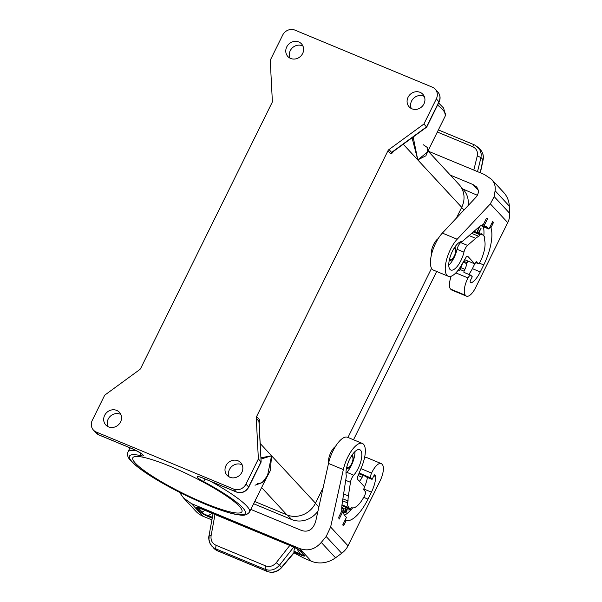 <?xml version="1.0" encoding="UTF-8"?>
<svg xmlns="http://www.w3.org/2000/svg" width="602" height="602" viewBox="0 0 602 602"><rect width="100%" height="100%" fill="white"/><g stroke="black" fill="none" stroke-linecap="round" stroke-linejoin="round"><path stroke-width="0.9" d="M427.969 150.967L459.025 184.483A22.071 20.129 -42.8 0 1 461.704 207.321L417.78 159.914L412.061 137.798M427.428 150.387L427.428 152.073L417.78 159.914L425.907 155.775L427.909 151.094M438.625 102.972L443.674 108.112L445.427 115.644L427.428 152.073L427.721 147.761L423.304 144.743M426.698 127.105L392.609 152.013L391.631 152.389L388.99 149.544A3.153 2.875 -42.8 0 0 387.944 150.786L256.595 416.546A3.153 2.875 137.2 0 0 256.264 418.097L258.371 458.972L245.955 484.091A9.459 8.631 137.2 0 1 233.734 489.11L96.245 432.025A9.459 8.631 137.2 0 1 93.445 430.076A9.459 8.631 137.2 0 1 92.294 420.294L104.71 395.175L139.626 369.666A3.153 2.875 -42.8 0 0 140.672 368.416L272.021 102.656A3.153 2.875 137.2 0 0 272.352 101.113L270.245 60.238L282.662 35.119A9.459 8.631 -42.8 0 1 294.89 30.1L432.371 87.185A9.459 8.631 -42.8 0 1 435.171 89.126A9.459 8.631 -42.8 0 1 436.322 98.916L423.906 124.035L426.705 127.097L439.091 102.039A3.153 0.497 26.3 0 0 438.956 101.761A9.459 8.631 -42.8 0 0 437.812 91.971L435.171 89.126M403.25 144.232L417.78 159.914L413.175 136.985M408.058 97.268A9.301 8.481 -42.8 0 0 409.187 106.893A9.301 8.481 -42.8 0 0 423.958 103.875A9.301 8.481 -42.8 0 0 422.83 94.251A9.301 8.481 -42.8 0 0 408.058 97.268M120.558 421.934A9.301 8.481 137.2 0 1 105.786 424.959A9.301 8.481 137.2 0 1 104.658 415.335A9.301 8.481 137.2 0 1 119.429 412.31A9.301 8.481 137.2 0 1 120.558 421.934M225.968 465.7A9.301 8.481 137.2 0 1 240.74 462.682A9.301 8.481 137.2 0 1 241.876 472.307A9.301 8.481 137.2 0 1 227.097 475.324A9.301 8.481 137.2 0 1 225.968 465.7M302.648 53.503A9.301 8.481 -42.8 0 0 301.519 43.886A9.301 8.481 -42.8 0 0 286.748 46.903A9.301 8.481 -42.8 0 0 287.876 56.528A9.301 8.481 -42.8 0 0 302.648 53.503M388.99 149.544L423.906 124.035M411.271 108.488A9.301 8.481 137.2 0 1 411.572 101.061A9.301 8.481 137.2 0 1 424.267 96.448M289.953 58.123A9.301 8.481 137.2 0 1 290.254 50.696A9.301 8.481 137.2 0 1 302.949 46.083M461.094 187.184L463.359 189.63A21.755 19.843 137.2 0 1 468.055 205.681M436.676 271.479L353.509 439.753M253.615 503.739L291.661 519.534A21.755 19.843 -42.8 0 0 317.976 511.038M431.393 255.015A10.091 3.815 -67.5 0 1 433.651 244.457A10.091 3.815 -67.5 0 1 438.211 238.58M461.704 207.321L456.346 218.165M431.544 268.349L347.964 437.458M323.146 487.665L315.478 503.182A22.071 20.129 137.2 0 1 286.951 514.883L261.622 487.545M328.617 462.953A10.091 3.815 -67.5 0 1 330.882 452.395A10.091 3.815 -67.5 0 1 335.442 446.526M179.464 492.255L183.58 498.012L191.436 503.603L299.54 548.49C307.757 551.507 315.004 549.483 321.272 542.425L335.517 557.798A25.224 23.011 137.2 0 1 311.324 561.207L304.01 558.174L294.047 552.892M330.626 527.043L343.336 469.59A22.071 8.345 112.5 0 1 362.374 443.441A22.071 8.345 112.5 0 1 361.644 466.964L357.859 476.107A3.153 1.189 112.5 0 0 357.588 479.342L364.594 486.905L363.616 489.704L365.286 491.51A3.153 1.189 -67.5 0 1 364.782 495.243L364.646 495.529A19.55 7.39 -67.5 0 1 351.703 507.704A19.55 7.39 -67.5 0 1 351.32 507.509L350.432 509.292L348.942 507.682A22.071 8.345 -67.5 0 1 347.219 502.715L348.069 500.992A20.34 7.691 -67.5 0 1 348.385 495.943L350.469 482.3A6.306 2.385 112.5 0 1 353.713 475.196A15.291 5.787 -67.5 0 0 361.125 460.319A15.291 5.787 -67.5 0 0 359.778 449.702A15.291 5.787 -67.5 0 0 350.229 458.107A15.291 5.787 -67.5 0 0 346.188 475.053A6.306 2.385 112.5 0 1 346.165 477.266L342.199 503.28A28.535 10.791 -67.5 0 0 341.801 510.955L339.174 516.268A1.58 0.594 112.5 0 0 338.813 517.893A34.999 13.236 112.5 0 0 339.107 519.135L343.035 511.181A26.488 10.016 -67.5 0 0 344.938 515.771L346.436 517.381L342.711 524.921L343.148 525.395A1.58 0.594 112.5 0 0 343.238 525.456A1.58 0.594 112.5 0 0 344.276 524.47L346.203 520.587A34.051 12.875 -67.5 0 0 367.988 499.126L371.434 492.15A17.97 6.795 -67.5 0 0 375.746 476.558A3.153 1.189 -67.5 0 0 375.49 475.557L374.715 474.737L374.09 475.332L372.089 479.373L370.704 477.883A4.733 1.791 112.5 0 1 371.584 473.067A13.876 5.245 112.5 0 1 381.179 463.57A13.876 5.245 112.5 0 1 381.931 464.104L382.278 464.481A13.876 5.245 -67.5 0 1 380.073 480.93L348.016 545.803L330.626 527.043L326.171 536.51L321.272 542.425M348.016 545.803A18.918 17.255 137.2 0 1 341.71 553.283L335.517 557.798M281.638 567.596L281.473 567.37A12.612 11.506 137.2 0 1 266.972 571.321A3.153 1.189 112.5 0 0 267.137 571.441C272.646 573.322 277.477 572.035 281.638 567.596L294.28 552.621L293.874 551.161L294.687 547.496M183.58 498.012L195.748 511.143A25.224 23.011 -42.8 0 0 203.213 516.328L211.912 519.895M200.383 511.956L202.182 512.091C202.882 513.438 204.928 514.627 208.33 515.651L208.585 516.697C204.575 514.996 201.843 513.416 200.383 511.956L196.839 508.118L198.63 508.261L198.073 507.539M196.839 508.118C195.71 506.801 197.102 506.929 201.008 508.517L292.775 546.616C296.786 548.317 299.525 549.897 300.977 551.357L299.683 550.213M293.738 547.075L279.471 565.21L276.235 562.704C273.173 566.189 269.598 567.234 265.527 565.85L216.028 545.299L215.636 548.791L265.136 569.341C270.576 571.193 275.355 569.816 279.471 565.21L281.473 567.37L294.16 552.335M304.529 555.194C305.65 556.519 304.266 556.383 300.36 554.803L300.105 553.75C303.4 555.511 304.446 555.608 303.235 554.043L300.977 551.357M362.374 443.441L347.55 437.285A22.071 8.345 112.5 0 0 328.511 463.435L315.719 521.257C313.213 529.361 308.6 532.477 301.88 530.603L250.823 509.405M216.028 545.299C212.182 543.395 210.542 540.182 211.106 535.667C209.428 535.502 208.774 535.622 209.142 536.006L208.977 539.565L210.083 543.531L213.74 548.174A12.612 11.506 -42.8 0 0 217.472 550.77L266.972 571.321L265.136 569.341L265.527 565.85M267.137 571.441L217.638 550.89A3.153 1.189 112.5 0 1 217.472 550.77L211.889 546.18C208.646 542.733 208.405 537.142 208.999 535.803L213.063 513.574M198.126 507.539L292.948 546.736L298.532 549.543L303.581 554.51M343.892 508.163L342.816 511.09M343.057 511.286L344.193 508.193L342.779 511.068M348.724 509.984L349.897 509.066M348.882 509.939L349.175 508.765M349.792 509.021L349.175 509.442M349.356 509.917L350.161 509.179M341.733 509.412L342.485 507.877L341.785 507.162M341.748 507.922L342.192 508.381L341.733 509.307M341.748 510.037L342.485 507.877M342.756 507.99L342.109 507.29M345.397 509.405L345.601 508.133M347.234 507.96L346.203 512.009L344.69 512.618M346.654 509.969L345.142 510.556L345.074 512.009L345.413 510.669L346.654 509.969L346.218 511.685L345.074 512.009M345.668 509.518L345.887 508.005L345.405 508.216L344.562 512.174L344.901 512.565M345.172 512.678L346.203 512.009M346.474 512.121L347.505 508.073M347.166 507.937L346.805 509.36L345.736 509.653M463.976 272.39L470.854 275.242A4.733 1.791 -67.5 0 0 468.017 277.951A13.876 5.245 -67.5 0 0 465.384 295.236L465.737 295.62A13.876 5.245 112.5 0 0 466.49 296.146A13.876 5.245 112.5 0 0 475.67 287.508L507.734 222.635L490.352 203.867L494.167 196.591L495.092 190.744C495.709 186.439 494.505 182.609 491.473 179.253L484.392 174.482L428.097 151.11M450.349 175.122L472.931 184.498L476.475 186.883C479.2 190.202 478.951 193.731 475.738 197.486L442.357 233.087A22.071 8.345 -67.5 0 0 431.491 254.601A22.071 8.345 -67.5 0 0 433.395 270.11L448.219 276.265A22.071 8.345 -67.5 0 1 446.315 260.756A22.071 8.345 -67.5 0 1 457.181 239.242L442.357 233.087M490.352 203.867L457.181 239.242M459.83 270.591L459.981 269.47L464.022 271.148L464.917 269.335A9.632 3.642 112.5 0 0 466.783 263.653L463.201 262.163M462.389 263.548A9.632 3.642 112.5 0 1 460.876 267.657L459.981 269.47M459.936 270.712L458.28 270.02M475.512 262.495L478.161 263.593A3.153 1.189 112.5 0 1 477.988 263.473L476.265 261.637L474.812 263.894L467.807 256.332A3.153 1.189 -67.5 0 0 467.634 256.211A3.153 1.189 -67.5 0 0 465.805 257.709L461.064 265.813A22.071 8.345 -67.5 0 1 448.219 276.265M478.161 263.593A3.153 1.189 112.5 0 0 480.245 261.629L480.381 261.351A19.55 7.39 112.5 0 0 484.053 238.941L484.934 237.158L483.436 235.54A22.071 8.345 112.5 0 0 482.247 234.697A22.071 8.345 112.5 0 0 479.719 234.622L478.861 236.353A20.34 7.691 112.5 0 0 475.708 238.332L467.543 245.405L460.673 242.553L461.824 241.552M470.854 275.242L472.239 276.739L470.237 280.788L470.087 281.909L470.809 282.692A3.153 1.189 112.5 0 0 470.982 282.812A3.153 1.189 112.5 0 0 471.539 282.744A17.97 6.795 112.5 0 0 480.276 271.931L483.722 264.955A34.051 12.875 112.5 0 0 490.923 227.759L492.85 223.869A1.58 0.594 -67.5 0 0 493.098 221.995L492.662 221.521L488.937 229.061L487.439 227.451A26.488 10.016 112.5 0 0 486.01 226.435A26.488 10.016 112.5 0 0 483.903 226.164L487.831 218.202A34.999 13.236 -67.5 0 0 486.943 218.18A1.58 0.594 -67.5 0 0 486.002 219.181L483.383 224.486A28.535 10.791 112.5 0 0 478.552 227.39L462.991 240.89A6.306 2.385 -67.5 0 1 461.576 241.59A15.291 5.787 112.5 0 0 450.868 254.857A15.291 5.787 112.5 0 0 450.815 270.005A15.291 5.787 112.5 0 0 463.954 252.148A6.306 2.385 -67.5 0 1 467.543 245.405M465.737 295.62L450.559 289.08A13.876 5.245 -67.5 0 1 451.237 276.183M450.913 289.464A13.876 5.245 112.5 0 0 451.658 289.991L466.49 296.146M507.734 222.635A18.918 17.255 -42.8 0 0 509.706 213.364L509.33 206.117A25.224 23.011 -42.8 0 0 503.641 192.384L491.473 179.253M464.646 259.68L467.942 261.042L467.114 262.72A1.58 0.594 112.5 0 0 466.783 263.653M474.812 263.894L467.942 261.042M460.876 267.657L464.917 269.335M463.871 272.277L464.022 271.148M468.8 274.392A15.765 5.96 112.5 0 0 472.472 268.5L474.76 263.872M483.812 235.946A31.846 12.04 112.5 0 0 483.331 226.766A28.535 10.791 112.5 0 0 483.323 226.728M477.363 195.266L462.757 188.975M437.338 132.019L472.683 146.692C476.513 148.581 478.033 151.674 477.258 155.963L480.975 157.506L482.977 159.665L480.193 172.736M472.683 146.692C473.541 145.232 474.256 144.698 474.82 145.09L479.591 149.018L481.269 154.082L480.975 157.506L477.529 171.63M254.721 501.504L286.951 514.883M315.478 503.182L271.555 455.774L260.914 457.813M257.28 483.474C261.125 483.91 264.549 481.276 267.544 475.565L271.555 455.774L270.358 470.508L264.79 481.141M136.579 450.793A67.793 10.723 -153.7 0 0 127.993 451.914C127.127 454.811 127.714 457.317 129.739 459.446C131.582 461.802 134.419 464.451 138.242 467.408C146.128 473.481 156.716 480.118 169.997 487.311C196.335 501.511 223.605 512.294 236.428 514.499C240.093 514.748 245.338 517.126 249.544 511.986L267.544 475.565L262.224 482.623L255.037 485.22M259.123 423.018L259.507 420.489L259.229 419.391L258.905 420.933L261.133 462.05L259.048 421.566L256.264 418.097M245.955 484.091L248.588 486.935L261.005 461.817L258.371 458.972M260.177 443.486L271.555 455.774L260.975 459.04M261.133 462.05L248.724 487.214A3.153 0.497 26.3 0 0 248.588 486.935A9.459 8.631 137.2 0 1 236.368 491.954L233.734 489.11M242.177 464.879A9.301 8.481 -42.8 0 0 229.482 469.492A9.301 8.481 -42.8 0 0 229.181 476.919M120.867 414.507A9.301 8.481 -42.8 0 0 108.172 419.127A9.301 8.481 -42.8 0 0 107.863 426.555M135.36 463.141A60.855 9.624 26.3 0 1 132.831 457.776A60.855 9.624 26.3 0 1 180.916 471.012A60.855 9.624 26.3 0 1 239.415 506.342A60.855 9.624 26.3 0 1 241.944 511.708A60.855 9.624 26.3 0 1 193.859 498.471A60.855 9.624 26.3 0 1 135.36 463.141M381.179 463.57L366.355 457.415A13.876 5.245 112.5 0 0 364.624 457.407M354.962 451.583A15.291 5.787 -67.5 0 1 346.842 472.337A6.306 2.385 112.5 0 0 345.992 473.42M348.069 500.992L342.877 498.832M347.219 502.715L342.576 500.796M348.942 507.682L342.064 504.822A22.071 8.345 -67.5 0 1 342.004 504.747M342.064 504.822L343.561 506.432L350.432 509.292M343.035 511.181L341.778 510.654M352.606 507.915A31.846 12.04 -67.5 0 1 344.472 515.184M367.423 477.439A15.765 5.96 -67.5 0 1 364.534 486.837M363.608 474.865L359.627 473.195L363.668 474.873L365.218 476.521L372.089 479.373M363.668 474.873L363.044 475.46L359.003 473.782L358.107 475.595A9.632 3.642 -67.5 0 1 357.957 475.881M359.394 481.291A9.632 3.642 -67.5 0 0 362.148 477.281L363.044 475.46M359.627 473.195L359.003 473.782M362.148 477.281L358.107 475.595M370.704 477.883L363.826 475.023M346.203 520.587L345.081 520.12M478.861 236.353L471.991 233.501A20.34 7.691 112.5 0 0 470.997 233.945M472.344 232.771L471.991 233.501M479.719 234.622L473.292 231.958M482.247 234.697L475.369 231.845A22.071 8.345 112.5 0 0 473.691 231.612M448.761 265.264A15.291 5.787 112.5 0 0 457.076 249.288A6.306 2.385 -67.5 0 1 460.673 242.553M483.903 226.164L481.63 225.223M488.937 229.061L482.059 226.209L481.307 225.396M490.923 227.759L489.81 227.293M473.639 263.405L473.059 263.172M479.711 226.457L477.589 231.439L479.651 226.502M478.944 233.32L478.582 232.447L481.171 228.098L479.072 232.312L479.598 233.599M480.893 234.133L481.186 233.576L481.254 234.283M479.628 226.548L477.378 231.213M481.036 228.324L478.801 232.199L479.327 233.486M393.934 151.042L391.827 153.397L390.578 153.63L391.631 152.389L426.54 126.879L438.956 101.761L436.322 98.916M390.578 153.63L387.944 150.786M445.427 115.644A67.793 10.723 -153.7 0 0 437.594 105.057M259.229 419.391L256.595 416.546M453.712 248.897A5.99 2.265 -67.5 0 1 455.262 248.904A5.99 2.265 -67.5 0 1 454.307 256.008A5.99 2.265 -67.5 0 1 450.018 259.507A5.99 2.265 -67.5 0 1 449.634 258.717M299.54 548.49L311.324 561.207M326.171 536.51L341.71 553.283M300.36 554.803L294.002 552.162M191.436 503.603L203.213 516.328M208.585 516.697L212.22 518.202M200.353 508.299L198.63 508.261L202.182 512.091L205.056 510.248M212.16 513.197L208.33 515.651L212.378 517.329M276.235 562.704L289.818 545.435M211.106 535.667L215.004 514.379M293.874 551.161L300.105 553.75L296.681 548.475M343.336 469.59L328.511 463.435M468.017 277.951L455.834 272.887M465.384 295.236L450.559 289.08M478.236 190.224L472.931 184.498M495.092 190.744L509.33 206.117M494.167 196.591L509.706 213.364M467.807 256.332L467.43 256.181M463.698 261.298L467.114 262.72M480.381 149.657C482.947 152.584 483.85 156.016 483.097 159.966A3.153 0.79 -168 0 0 482.977 159.665A12.612 11.506 -42.8 0 0 480.381 149.657L478.537 147.663L474.647 144.969L438.376 129.912M477.258 155.963L473.812 170.088M461.644 207.442L464.014 209.993M315.425 503.295L318.872 507.019M287.583 515.131L291.661 519.534M249.544 511.986A67.793 10.723 -153.7 0 0 210.82 481.397M140.371 452.99A3.153 2.596 102.9 0 0 141.605 455.812A64.64 10.226 -153.7 0 0 157.762 480.336A64.64 10.226 -153.7 0 0 240.785 514.808A64.64 10.226 -153.7 0 0 203.288 481.419A3.153 0.617 118.1 0 0 205.147 479.041M141.605 455.812A9.459 1.497 -153.7 0 0 141.869 453.953A9.459 1.497 -153.7 0 0 132.267 448.731L98.879 434.87L96.245 432.025M99.052 434.99L96.079 432.921A9.459 8.631 137.2 0 0 98.879 434.87A3.153 1.189 112.5 0 0 99.052 434.99L132.44 448.851A3.153 1.189 -67.5 0 1 132.267 448.731M236.533 492.075A3.153 1.189 112.5 0 1 236.368 491.954L202.979 478.086A3.153 1.189 112.5 0 0 203.145 478.206L236.533 492.075C241.748 493.64 245.812 492.022 248.724 487.214M202.979 478.086A9.459 1.497 -153.7 0 0 197.11 476.889A9.459 1.497 -153.7 0 0 203.288 481.419M350.943 456.835A5.99 2.265 -67.5 0 1 352.494 456.843A5.99 2.265 -67.5 0 1 351.538 463.946A5.99 2.265 -67.5 0 1 347.249 467.445A5.99 2.265 -67.5 0 1 346.865 466.655M350.469 482.3L345.698 480.321M353.713 475.196L346.842 472.337M348.385 495.943L343.622 493.964M371.584 473.067L360.952 468.649M375.49 475.557L374.256 475.046M344.276 524.47L343.163 524.011M367.988 499.126L363.698 497.35M375.746 476.558L373.865 475.783M371.434 492.15L363.631 488.914M475.708 238.332L469.101 235.585M477.988 263.473L475.527 262.449M463.954 252.148L457.076 249.288M493.098 221.995L492.541 221.769M487.439 227.451L484.279 226.134M492.85 223.869L491.729 223.402M483.722 264.955L479.26 263.097M480.276 271.931L472.389 268.658M471.539 282.744L470.44 282.285M437.812 91.971C440.31 94.973 440.739 98.329 439.091 102.039M449.167 260.817L451.237 260.177L452.651 258.845L454.849 255.105L455.94 250.936L455.872 248.98L454.871 247.076M217.638 550.89L213.74 548.174M483.097 159.966L480.366 172.812M127.993 451.914L130.002 447.843M132.44 448.851C138.151 451.56 141.365 453.374 142.072 454.299L141.869 453.953M96.079 432.921L93.445 430.076M203.145 478.206L199.495 476.844M346.391 468.755L348.468 468.115L349.882 466.783L352.072 463.043L353.171 458.874L353.103 456.918L352.095 455.014M351.305 507.539L351.703 507.704"/></g></svg>

